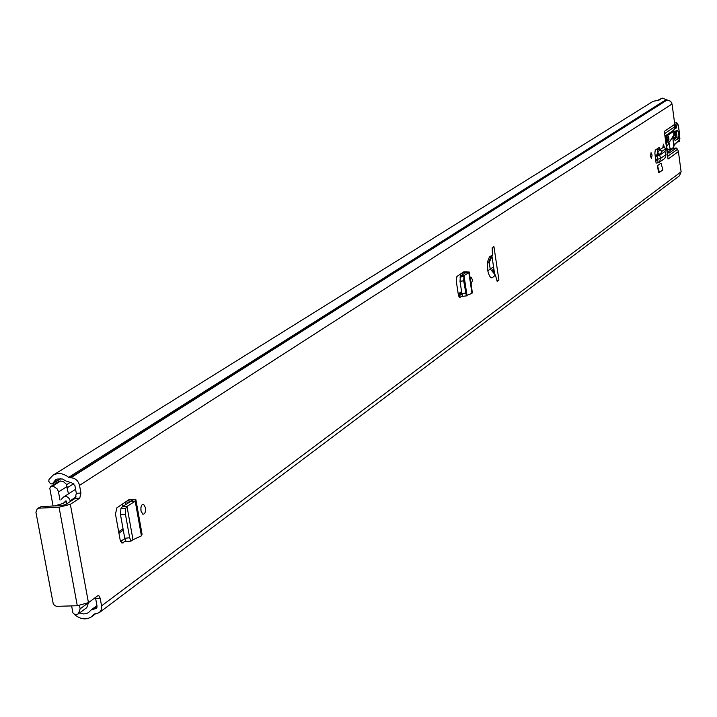<?xml version="1.0" encoding="UTF-8"?>
<svg xmlns="http://www.w3.org/2000/svg" width="717" height="717" viewBox="0 0 717 717"><rect width="100%" height="100%" fill="white"/><g stroke="black" fill="none" stroke-linecap="round" stroke-linejoin="round"><path stroke-width="1.08" d="M470.209 278.321L471.159 277.21L472.521 280.042L471.114 284.335M140.971 510.827C140.631 506.408 141.518 504.257 143.624 504.374L145.434 507.726C145.775 512.144 144.888 514.295 142.773 514.17L140.971 510.827M650.507 156.145L651.054 152.667L652.049 155.069L651.502 158.556L650.507 156.145M662.875 147.523L663.404 144.117L664.471 147.711M132.887 539.802L141.428 535.85L135.217 501.192L135.863 499.552L129.544 499.247L116.88 507.86L115.482 514.098L120.124 539.784L121.98 543.038L125.69 541.102M659.425 172.412L662.911 169.875L661.029 163.162L657.525 165.672L658.457 172.501L659.425 172.412L657.525 165.672M493.941 246.63L492.176 247.822L492.462 255.144L489.469 256.785L487.408 262.153L487.82 270.874C489.209 276.395 490.786 278.608 492.561 277.533L495.429 275.095L497.168 281.369L498.915 280.114L493.941 246.63M75.142 498.378L76.325 493.287L80.94 493.063L79.757 498.154L75.142 498.378L65.695 504.526L61.572 505.593L41.29 506.552L38.745 508.183L59.054 507.233L70.338 504.311L88.451 602.647L97.673 595.836L98.901 595.764L100.219 598.265L101.742 607.003L101.16 610.248L99.26 612.659L679.483 175.79L681.114 171.802L678.407 151.592L668.038 159.04L664.318 131.408L674.769 124.355L672.053 104.001L670.736 101.33L662.257 98.104L658.789 100.281L653.142 101.276L53.022 475.219C58.14 472.476 63.356 473.184 68.671 477.343L70.795 477.8C75.294 478.051 78.207 480.569 79.524 485.346L672.053 104.001M80.94 493.063L79.524 485.346M70.338 504.311L79.757 498.154M655.723 160.276L656.109 163.171L658.278 162.714L657.57 159.882L655.723 160.276L654.872 153.205L655.248 150.113L659.255 147.415L660.133 149.432M466.919 295.341L471.965 293.325L468.837 272.621L469.259 271.985L463.684 271.877L456.899 276.493L456.227 280.804L458.351 294.759L459.705 297.501L462.375 295.78M140.917 507.564L141.043 511.185M492.462 255.144L489.236 262.458L487.309 263.336M668.88 141.769L669.974 141.222L673.792 135.065L673.774 131.256L665.098 137.189M674.769 124.355L674.643 126.801L664.614 133.595M664.946 136.096L673.837 130.037L674.643 126.801M673.837 130.037L673.774 131.256M667.67 156.351L677.619 149.253L678.407 151.592M668.871 140.487L668.361 136.427L666.174 137.897L665.761 141.751L667.554 152.228L669.042 153.151L676.221 148.06L673.496 148.311M667.635 152.327L673.272 148.338M666.138 140.371L666.039 138.049M677.619 149.253L676.221 148.06M458.701 296.193L461.927 293.916M120.707 541.631L124.83 538.7M657.812 152.443L657.453 149.772L659.506 149.647M657.247 148.724L657.453 149.772M491.961 256.193L494.649 274.235M100.219 598.265L95.63 598.417L97.019 605.99L96.159 608.491L91.122 609.952L88.505 612.578L86.264 613.689L83.029 613.922L79.739 612.865M95.63 598.417L95.397 597.521M53.022 475.219L49.016 479.485L48.765 481.34L50.414 483.706L52.242 483.993L55.756 479.682L57.091 479.028L62.442 479.001L66.081 481.062L71.718 482.819L74.909 485.579L76.325 493.287M658.018 100.174L662.069 98.229M99.26 612.659L94.196 614.137L91.615 616.737C86.201 620.124 80.582 619.452 74.765 614.711M88.451 602.647L77.293 605.731L56.679 606.349L54.716 605.596L53.264 603.911L35.922 512.225L37.284 508.64L41.29 506.552M38.745 508.183L37.284 508.64M489.236 262.458L490.195 268.893L487.838 270.99M495.429 275.095L490.195 268.893M496.827 280.275L498.915 280.114M658.851 147.621L659.541 149.853M657.005 154.056L656.88 155.75L659.658 155.204L660.653 158.367L659.452 162.194L664.883 158.323L666.057 154.531L664.964 151.466L666.048 148.553L662.087 151.233L659.694 155.186L657.005 154.056L659.515 149.862L663.521 147.299M659.658 155.204L664.955 151.484M656.88 155.75L657.901 159.64M666.057 154.531L660.653 158.367L657.955 159.174M659.452 162.194L658.278 162.714M130.028 499.247L127.25 500.816L131.094 501.174L122.535 506.605L126.999 506.426L135.217 501.192L131.094 501.174M126.999 506.426L125.789 508.219L125.439 514.295L129.66 537.75L131.068 541.075L132.986 539.704L127.017 506.516L122.535 506.605M122.249 506.856L120.877 508.756L120.519 514.833L124.803 538.575L126.156 541.604L126.757 541.541M141.428 535.85L142.065 534.228L136.042 500.6M464.06 271.86L462.447 272.72L465.584 272.765L460.556 275.902L464.007 275.633L468.837 272.621L465.584 272.765M464.007 275.633L463.684 280.831L466.373 295.906L466.973 295.27L464.016 275.704L460.556 275.902M460.404 276.045L460.009 281.27L461.909 293.782L462.707 296.345L466.337 295.888M471.965 293.325L472.378 292.715L469.303 272.272M669.239 151.188L666.998 150.92M668.791 143.499L667.599 141.607L668.074 140.191L668.925 141.043L668.791 143.499L666.452 146.904M666.03 143.741L667.599 141.607M667.186 148.688L666.738 149.037M673.738 137.951L675.602 136.938L675.056 132.484L673.998 133.048L676.373 131.767L677.063 137.386L674.043 139.026M673.38 135.719L675.136 140.46L678.219 138.784L678.927 135.8L678.47 132.08L677.162 130.189L676.391 131.758L675.029 132.502L674.258 134.07L674.446 135.549L673.46 136.078M676.687 122.741L678.407 125.314L679.743 135.827L678.882 140.846L674.616 144.054L673.586 147.245L671.623 149.037L669.956 148.24L668.925 141.993M674.5 144.717L678.614 140.738M677.162 130.189L673.872 132.027M672.68 136.857L673.81 146.026M122.912 506.372L122.499 504.042M61.447 499.184L63.571 497.033C66.681 495.895 68.886 497.132 70.176 500.753L70.32 501.515M71.619 605.91L72.91 612.883L75.025 614.72L75.903 614.702L78.395 613.86L80.134 608.85L79.524 605.551M60.022 500.108L58.355 491.297L57.127 488.904L53.936 486.646L50.513 486.673L49.823 488.474L53.076 505.996M61.026 505.619L57.369 505.091L63.168 503.433L65.982 500.78L66.798 503.809M58.642 481.779L51.23 486.458M68.474 493.87L66.125 483.984L63.159 481.412L59.878 480.999M78.395 613.86L86.784 607.64L88.514 602.612M101.608 605.847L681.114 171.802M491.503 255.395L488.627 262.431M94.124 608.939L97.064 606.743M94.904 608.912L96.938 607.389M52.744 483.357L60.309 478.589M52.717 483.401L60.362 478.597M93.891 614.442L94.554 613.949M68.671 477.343L665.878 99.806M70.015 477.836L666.667 100.048M70.795 477.8L667.124 100.004M59.054 507.233L77.293 605.731M666.649 137.574L668.737 137.377M666.156 138.955L668.916 138.695M666.183 139.698L668.943 139.439M655.705 160.133L657.794 158.654M659.497 149.566L659.981 149.539M665.896 148.562L663.342 147.2M662.087 151.233L659.515 149.862M660.07 154.424L657.498 153.053M127.259 503.612L126.81 501.111M133.613 499.247L130.915 501.291M123.207 542.877L121.845 542.984M125.789 508.219L120.877 508.756M125.439 514.295L120.519 514.833M129.66 537.75L124.749 538.279M462.375 274.772L462.098 272.953M466.875 271.725L465.315 272.935M460.072 297.403L459.561 297.456M463.585 276.637L459.92 277.076M463.684 280.831L460.009 281.27M465.539 293.11L461.873 293.558M492.292 271.519L494.058 270.273M667.626 141.249L665.726 141.437M665.654 140.424L668.011 140.191M678.219 138.784L674.446 135.549M674.016 129.293L676.131 128.182L677.538 123.754L678.372 125.367M676.588 122.706L674.948 127.205L676.131 128.182M674.831 125.152L676.973 125.511M674.589 122.965L676.364 122.786L677.538 123.754M676.507 122.715L674.58 122.903L676.463 122.732L677.637 123.709M677.69 141.939L678.882 140.846M677.386 142.065L678.542 141.706M673.792 146.492L674.616 144.054M666.792 149.414L671.148 149.002M675.056 132.484L676.364 131.776M674.061 139.089L675.136 140.46M674.079 131.829L673.962 132.672M458.226 293.925L461.569 291.577M655.204 155.965L656.781 154.863M458.387 295.001L461.739 292.653M655.302 156.835L656.88 155.732M118.672 531.736L123.019 528.689M120.626 541.469L124.794 538.512M118.932 533.179L123.279 530.132M67.353 487.757L73.815 483.625M70.176 500.753L76.127 496.881M58.507 491.943L67.111 486.458M52.117 486.413L60.757 480.955M80.134 608.85L88.523 602.647M91.122 609.952L96.947 605.605M91.722 616.656L95.469 613.842M98.901 595.764L97.727 595.8M52.242 483.993L60.757 478.633M676.283 148.025L673.406 148.302M655.67 159.882L657.722 158.439M665.994 148.518L663.494 147.191M125.627 504.643L125.188 502.214M131.068 541.075L126.156 541.604M460.592 275.884L460.332 274.163M466.373 295.906L462.707 296.345M143.624 504.374L142.441 504.427M492.74 272.048L494.174 271.035M677.269 142.118L679.187 141.401L679.895 138.748L678.407 125.332M671.623 149.037L666.801 149.486M673.989 139.116L673.433 135.638M493.879 269.045L491.584 270.65M493.305 266.975L490.32 269.063M63.571 497.033L75.59 489.281M66.538 484.719L69.603 482.774M63.257 503.37L66.349 501.371M50.513 486.673L59.161 481.224"/></g></svg>
